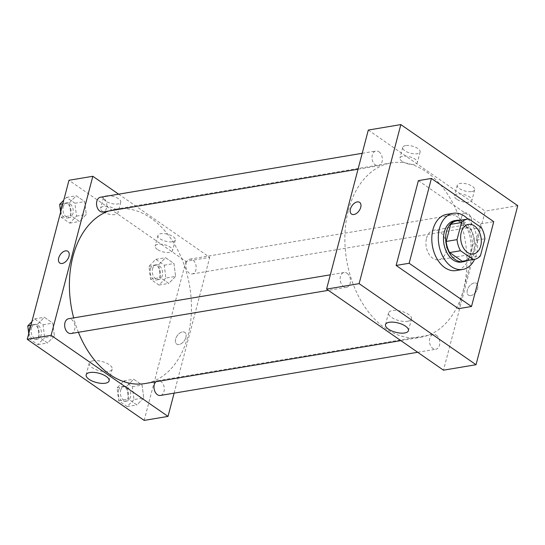 <?xml version="1.0" encoding="UTF-8"?>
<svg xmlns="http://www.w3.org/2000/svg" width="545" height="545" viewBox="0 0 545 545"><rect width="100%" height="100%" fill="white"/><g stroke="black" fill="none" stroke-linecap="round" stroke-linejoin="round"><path stroke-width="0.41" stroke-dasharray="2.73 2.04" d="M426.524 238.26A14.988 10.185 -99.5 0 1 433.786 230.242A14.988 10.185 -99.5 0 1 446.307 243.336A14.988 10.185 -99.5 0 1 438.745 259.802A14.988 10.185 -99.5 0 1 428.595 253.5A14.988 10.185 -99.5 0 1 426.524 238.26M481.426 227.653L470.58 229.472L458.011 220.752L468.857 218.933M456.744 220.882A20.417 13.87 -99.5 0 1 458.011 220.752M470.58 229.472A20.417 13.87 -99.5 0 1 474.061 240.577L484.907 238.751M463.502 261.15A20.417 13.87 -99.5 0 0 469.572 257.676L474.061 240.577M466.738 260.612A20.983 14.259 80.5 0 0 474.572 242.321A20.983 14.259 80.5 0 0 464.994 222.462A20.983 14.259 80.5 0 0 459.98 220.337M454.482 220.684A20.983 14.259 -99.5 0 1 462.821 222.823A20.983 14.259 -99.5 0 1 472.42 245.087A20.983 14.259 -99.5 0 1 461.431 262.07M469.572 257.676L480.418 255.857M467.882 219.015A28.476 19.348 -99.5 0 1 474.634 259.284M446.737 214.389A28.476 19.348 -99.5 0 1 470.526 239.269A28.476 19.348 -99.5 0 1 456.158 270.558M418.383 180.627L480.738 223.866L458.481 308.688M480.738 223.866L493.75 221.679M347.042 273.27A7.494 5.089 -99.5 0 1 350.469 281.227A7.494 5.089 -99.5 0 1 346.538 287.29A7.494 5.089 -99.5 0 1 340.278 280.743A7.494 5.089 -99.5 0 1 344.059 272.507A7.494 5.089 -99.5 0 1 347.042 273.27M378.918 151.762A7.494 5.089 -99.5 0 1 382.345 159.712A7.494 5.089 -99.5 0 1 378.421 165.782A7.494 5.089 -99.5 0 1 372.16 159.229A7.494 5.089 -99.5 0 1 375.941 150.999A7.494 5.089 -99.5 0 1 378.918 151.762M368.304 130.057L485.214 211.133L443.487 370.178M461.622 216.951A7.494 5.089 -99.5 0 1 465.253 212.938A7.494 5.089 -99.5 0 1 471.514 219.485A7.494 5.089 -99.5 0 1 467.733 227.721A7.494 5.089 -99.5 0 1 462.657 224.567A7.494 5.089 -99.5 0 1 461.622 216.951M436.354 335.216A7.494 5.089 -99.5 0 1 439.781 343.166A7.494 5.089 -99.5 0 1 435.857 349.229A7.494 5.089 -99.5 0 1 429.596 342.682A7.494 5.089 -99.5 0 1 433.377 334.453A7.494 5.089 -99.5 0 1 436.354 335.216M348.418 210.254A88.426 60.079 -99.5 0 1 391.262 162.907A88.426 60.079 -99.5 0 1 465.151 240.175A88.426 60.079 -99.5 0 1 420.529 337.321A88.426 60.079 -99.5 0 1 360.627 300.138A88.426 60.079 -99.5 0 1 348.418 210.254M471.813 191.561A8.992 3.645 -165.3 0 0 474.668 189.789A8.992 3.645 -165.3 0 0 466.895 183.985A8.992 3.645 -165.3 0 0 457.269 185.225A8.992 3.645 -165.3 0 0 459.462 188.597A8.992 3.645 -165.3 0 0 471.813 191.561M405.569 145.617A8.992 3.645 -165.3 0 0 402.714 147.388A8.992 3.645 -165.3 0 0 404.908 150.767A8.992 3.645 -165.3 0 0 414.105 153.819A8.992 3.645 -165.3 0 0 420.113 151.953A8.992 3.645 -165.3 0 0 415.392 147.198A8.992 3.645 -165.3 0 0 405.569 145.617M517.75 205.669L485.214 211.133M456.683 199.204A8.992 3.645 14.7 0 1 454.489 195.832A8.992 3.645 14.7 0 1 464.108 194.585A8.992 3.645 14.7 0 1 471.888 200.397A8.992 3.645 14.7 0 1 465.88 202.256A8.992 3.645 14.7 0 1 456.683 199.204M402.121 161.368A8.992 3.645 14.7 0 1 399.935 157.995A8.992 3.645 14.7 0 1 409.554 156.749A8.992 3.645 14.7 0 1 417.327 162.56A8.992 3.645 14.7 0 1 411.325 164.427A8.992 3.645 14.7 0 1 402.121 161.368M470.832 295.588A7.119 4.353 -55.3 0 0 477.011 290.131A7.119 4.353 -55.3 0 0 476.541 283.441A7.119 4.353 -55.3 0 0 468.904 286.806A7.119 4.353 -55.3 0 0 468.428 295.138A7.119 4.353 -55.3 0 0 470.832 295.588A7.119 4.353 124.7 0 1 468.428 295.138A7.119 4.353 124.7 0 1 468.904 286.806A7.119 4.353 124.7 0 1 476.541 283.441A7.119 4.353 124.7 0 1 477.011 290.124A7.119 4.353 124.7 0 1 470.832 295.581M407.749 321.257A11.854 4.803 -165.3 0 0 411.509 318.92A11.854 4.803 -165.3 0 0 401.263 311.263A11.854 4.803 -165.3 0 0 388.571 312.898A11.854 4.803 -165.3 0 0 394.791 319.172A11.854 4.803 -165.3 0 0 407.749 321.257M351.518 214.062L351.525 214.062A7.119 4.353 -55.3 0 0 359.155 210.697A7.119 4.353 -55.3 0 0 359.639 202.365L359.639 202.365M108.441 211.085A88.426 60.079 -99.5 0 1 115.792 209.137A88.426 60.079 -99.5 0 1 189.674 286.397A88.426 60.079 -99.5 0 1 145.059 383.544M78.412 332.28A88.426 60.079 -99.5 0 1 73.67 317.885M71.068 333.513A7.494 5.089 80.5 0 0 74.699 329.5A7.494 5.089 80.5 0 0 71.565 319.499A7.494 5.089 80.5 0 0 68.588 318.736M186.152 263.18A7.494 5.089 -99.5 0 1 189.783 259.168A7.494 5.089 -99.5 0 1 196.043 265.715A7.494 5.089 -99.5 0 1 192.262 273.944A7.494 5.089 -99.5 0 1 187.187 270.797A7.494 5.089 -99.5 0 1 186.152 263.18M100.464 197.222A7.494 5.089 -99.5 0 1 103.448 197.985A7.494 5.089 -99.5 0 1 106.874 205.935A7.494 5.089 -99.5 0 1 102.944 212.005M155.897 381.732A7.494 5.089 -99.5 0 1 157.907 380.676A7.494 5.089 -99.5 0 1 160.884 381.439A7.494 5.089 -99.5 0 1 164.311 389.389A7.494 5.089 -99.5 0 1 160.387 395.459M118.64 194.177L209.743 257.356L185.879 261.362L68.977 180.286M174.114 393.156L209.743 257.356M172.479 241.789A8.992 3.645 -165.3 0 0 175.333 240.018A8.992 3.645 -165.3 0 0 167.56 234.214A8.992 3.645 -165.3 0 0 157.941 235.454A8.992 3.645 -165.3 0 0 160.128 238.826A8.992 3.645 -165.3 0 0 172.479 241.789M106.234 195.846A8.992 3.645 -165.3 0 0 103.38 197.617A8.992 3.645 -165.3 0 0 105.573 200.996A8.992 3.645 -165.3 0 0 114.77 204.048A8.992 3.645 -165.3 0 0 120.779 202.181A8.992 3.645 -165.3 0 0 116.058 197.426A8.992 3.645 -165.3 0 0 106.234 195.846M54.405 335.979L47.579 342.996L39.145 337.144L37.53 324.275L44.356 317.265L52.797 323.117L54.405 335.979L52.797 323.117L44.356 317.265L37.53 324.275L39.145 337.144L47.579 342.996L54.405 335.979L44.642 337.621L43.035 324.752L34.594 318.9L31.876 321.7M143.723 397.925L136.897 404.935L128.457 399.083L126.849 386.221L133.675 379.204L142.109 385.056L143.723 397.925L142.109 385.056L133.675 379.204L126.849 386.221L128.457 399.083L136.897 404.935L143.723 397.925L133.961 399.56L132.353 386.691L123.913 380.839L117.086 387.856L118.701 400.725L127.135 406.577L133.961 399.56M175.599 276.41L168.773 283.427L160.339 277.575L158.724 264.707L165.551 257.696L173.991 263.542L175.599 276.41L173.991 263.542L165.551 257.696L158.724 264.707L160.339 277.575L168.773 283.427L175.599 276.41L165.837 278.045L164.229 265.183L155.795 259.331L148.969 266.348L150.577 279.21L159.011 285.062L165.837 278.045M144.159 420.406L185.879 261.362M69.413 202.767L76.239 195.75L84.673 201.602L86.28 214.471L79.454 221.481L71.02 215.629L69.413 202.767L71.02 215.629L79.454 221.481L86.28 214.471L84.673 201.602L76.239 195.75L69.413 202.767L62.784 203.878M157.348 249.433A8.992 3.645 14.7 0 1 155.155 246.061A8.992 3.645 14.7 0 1 164.781 244.814A8.992 3.645 14.7 0 1 172.554 250.625A8.992 3.645 14.7 0 1 166.545 252.485A8.992 3.645 14.7 0 1 157.348 249.433M102.794 211.596A8.992 3.645 14.7 0 1 100.6 208.224A8.992 3.645 14.7 0 1 110.226 206.977A8.992 3.645 14.7 0 1 117.999 212.788A8.992 3.645 14.7 0 1 111.991 214.655A8.992 3.645 14.7 0 1 102.794 211.596M185.899 337.375A7.119 4.353 -55.3 0 0 184.803 332.396A7.119 4.353 -55.3 0 0 177.166 335.761A7.119 4.353 -55.3 0 0 176.689 344.093A7.119 4.353 -55.3 0 0 181.853 343.289A7.119 4.353 -55.3 0 0 185.899 337.375A7.119 4.353 124.7 0 1 181.853 343.289A7.119 4.353 124.7 0 1 176.689 344.093A7.119 4.353 124.7 0 1 177.166 335.761A7.119 4.353 124.7 0 1 184.803 332.389A7.119 4.353 124.7 0 1 185.899 337.375M93.004 360.79A11.854 4.803 -165.3 0 0 89.244 363.127A11.854 4.803 -165.3 0 0 99.49 370.784A11.854 4.803 -165.3 0 0 112.181 369.149A11.854 4.803 -165.3 0 0 105.955 362.881A11.854 4.803 -165.3 0 0 93.004 360.79M59.78 263.017L59.787 263.017A7.119 4.353 -55.3 0 0 67.416 259.652A7.119 4.353 -55.3 0 0 67.9 251.32L67.9 251.32M28.742 333.649L29.382 338.779L37.816 344.631L44.642 337.621M31.338 328.39A7.494 5.089 -99.5 0 1 34.969 324.377A7.494 5.089 -99.5 0 1 41.229 330.924A7.494 5.089 -99.5 0 1 37.448 339.16A7.494 5.089 -99.5 0 1 32.373 336.006A7.494 5.089 -99.5 0 1 31.338 328.39M43.035 324.752L52.797 323.117M34.594 318.9L44.356 317.265M30.908 325.392L37.53 324.275M29.382 338.779L39.145 337.144M37.816 344.631L47.579 342.996M29.164 328.751A7.494 5.089 -99.5 0 1 32.795 324.738A7.494 5.089 -99.5 0 1 39.063 331.285A7.494 5.089 -99.5 0 1 35.282 339.521A7.494 5.089 -99.5 0 1 30.2 336.367A7.494 5.089 -99.5 0 1 29.164 328.751M120.656 390.329A7.494 5.089 -99.5 0 1 124.287 386.316A7.494 5.089 -99.5 0 1 130.548 392.863A7.494 5.089 -99.5 0 1 126.767 401.1A7.494 5.089 -99.5 0 1 121.685 397.945A7.494 5.089 -99.5 0 1 120.656 390.329M132.353 386.691L142.109 385.056M123.913 380.839L133.675 379.204M117.086 387.856L126.849 386.221M118.701 400.725L128.457 399.083M127.135 406.577L136.897 404.935M118.483 390.697A7.494 5.089 -99.5 0 1 122.114 386.684A7.494 5.089 -99.5 0 1 128.375 393.231A7.494 5.089 -99.5 0 1 124.594 401.461A7.494 5.089 -99.5 0 1 119.519 398.313A7.494 5.089 -99.5 0 1 118.483 390.697M60.618 212.141L61.258 217.271L69.699 223.123L76.525 216.106L74.91 203.244L66.476 197.392L63.751 200.185M63.213 206.875A7.494 5.089 -99.5 0 1 66.844 202.863A7.494 5.089 -99.5 0 1 73.105 209.416A7.494 5.089 -99.5 0 1 69.324 217.646A7.494 5.089 -99.5 0 1 64.249 214.492A7.494 5.089 -99.5 0 1 63.213 206.875M76.525 216.106L86.28 214.471M74.91 203.244L84.673 201.602M66.476 197.392L76.239 195.75M61.258 217.271L71.02 215.629M69.699 223.123L79.454 221.481M61.047 207.243A7.494 5.089 -99.5 0 1 64.678 203.231A7.494 5.089 -99.5 0 1 70.939 209.777A7.494 5.089 -99.5 0 1 67.158 218.007A7.494 5.089 -99.5 0 1 62.082 214.859A7.494 5.089 -99.5 0 1 61.047 207.243M152.532 268.821A7.494 5.089 -99.5 0 1 156.163 264.809A7.494 5.089 -99.5 0 1 162.424 271.356A7.494 5.089 -99.5 0 1 158.643 279.585A7.494 5.089 -99.5 0 1 153.567 276.438A7.494 5.089 -99.5 0 1 152.532 268.821M164.229 265.183L173.991 263.542M155.795 259.331L165.551 257.696M148.969 266.348L158.724 264.707M150.577 279.21L160.339 277.575M159.011 285.062L168.773 283.427M150.365 269.182A7.494 5.089 -99.5 0 1 153.997 265.17A7.494 5.089 -99.5 0 1 160.257 271.717A7.494 5.089 -99.5 0 1 156.476 279.953A7.494 5.089 -99.5 0 1 151.394 276.799A7.494 5.089 -99.5 0 1 150.365 269.182M468.489 224.417L433.786 230.242M473.448 253.977L438.745 259.802M457.269 185.225L454.489 195.832M474.668 189.789L471.888 200.397M402.714 147.388L399.935 157.995M420.113 151.953L417.327 162.56M408.437 330.645L411.509 318.92M385.499 324.629L388.571 312.898M400.875 340.618L420.529 337.321M115.792 209.137L391.262 162.907M344.059 272.507L330.331 274.816M346.538 287.29L328.369 290.342M192.262 273.944L467.733 227.721M189.783 259.168L465.253 212.938M358.038 169.202L378.421 165.782M362.207 153.302L375.941 150.999M417.688 352.281L435.857 349.229M157.907 380.676L433.377 334.453M157.941 235.454L155.155 246.061M175.333 240.018L172.554 250.625M103.38 197.617L100.6 208.224M120.779 202.181L117.999 212.788M109.102 380.873L112.181 369.149M86.165 374.858L89.244 363.127M35.282 339.521L37.448 339.16M32.795 324.738L34.969 324.377M124.594 401.461L126.767 401.1M122.114 386.684L124.287 386.316M67.158 218.007L69.324 217.646M64.678 203.231L66.844 202.863M156.476 279.953L158.643 279.585M153.997 265.17L156.163 264.809"/><path stroke-width="0.82" d="M461.227 232.442A14.988 10.185 -99.5 0 1 468.489 224.417A14.988 10.185 -99.5 0 1 481.01 237.511A14.988 10.185 -99.5 0 1 473.448 253.977A14.988 10.185 -99.5 0 1 463.298 247.675A14.988 10.185 -99.5 0 1 461.227 232.442M460.511 250.741L473.08 259.461A20.417 13.87 -99.5 0 0 474.348 259.331A20.417 13.87 -99.5 0 0 480.418 255.857L484.907 238.751A20.417 13.87 -99.5 0 0 481.426 227.653L468.857 218.933A20.417 13.87 -99.5 0 0 467.59 219.056A20.417 13.87 -99.5 0 0 461.52 222.537L457.037 239.637A20.417 13.87 -99.5 0 0 460.511 250.741L449.666 252.56L462.235 261.28L473.08 259.461M461.52 222.537L450.674 224.356L446.192 241.455L457.037 239.637M450.674 224.356A20.417 13.87 -99.5 0 1 456.744 220.882L467.59 219.056M474.348 259.331L463.502 261.15A20.417 13.87 -99.5 0 1 462.235 261.28M449.666 252.56A20.417 13.87 -99.5 0 1 446.192 241.455M459.98 220.337A20.983 14.259 80.5 0 0 456.656 220.323A20.983 14.259 80.5 0 0 446.062 243.377A20.983 14.259 80.5 0 0 463.597 261.709A20.983 14.259 80.5 0 0 466.738 260.612M463.597 261.709L461.431 262.07A20.983 14.259 -99.5 0 1 447.213 253.248A20.983 14.259 -99.5 0 1 444.318 231.918A20.983 14.259 -99.5 0 1 454.482 220.684L456.656 220.323M474.634 259.284A28.476 19.348 -99.5 0 1 462.671 269.462A28.476 19.348 -99.5 0 1 443.378 257.492A28.476 19.348 -99.5 0 1 439.447 228.546A28.476 19.348 -99.5 0 1 453.242 213.299A28.476 19.348 -99.5 0 1 467.882 219.015M462.671 269.462L456.158 270.558A28.476 19.348 -99.5 0 1 436.872 258.582A28.476 19.348 -99.5 0 1 432.941 229.636A28.476 19.348 -99.5 0 1 446.737 214.389L453.242 213.299M409.145 263.262L431.402 178.44L493.75 221.679L471.5 306.501L409.145 263.262L396.133 265.449L418.383 180.627L431.402 178.44M471.5 306.501L458.481 308.688L396.133 265.449M517.75 205.669L476.023 364.714L359.121 283.638L400.841 124.594L517.75 205.669L400.841 124.594L359.121 283.638L476.023 364.714L517.75 205.669M400.841 124.594L368.304 130.057L326.584 289.102L443.487 370.178L476.023 364.714M404.669 332.981A11.854 4.803 14.7 0 1 391.719 330.897A11.854 4.803 14.7 0 1 385.499 324.629A11.854 4.803 14.7 0 1 398.184 322.987A11.854 4.803 14.7 0 1 408.437 330.645A11.854 4.803 14.7 0 1 404.669 332.981M326.584 289.102L359.121 283.638M357.227 201.916A7.119 4.353 124.7 0 1 359.632 202.365A7.119 4.353 124.7 0 1 359.155 210.697A7.119 4.353 124.7 0 1 351.518 214.062A7.119 4.353 124.7 0 1 351.048 207.373A7.119 4.353 124.7 0 1 357.227 201.916M359.639 202.365A7.119 4.353 -55.3 0 0 357.234 201.916A7.119 4.353 -55.3 0 0 351.048 207.373A7.119 4.353 -55.3 0 0 351.525 214.062M73.67 317.885A88.426 60.079 -99.5 0 1 72.948 256.477A88.426 60.079 -99.5 0 1 108.441 211.085M400.875 340.618L145.059 383.544A88.426 60.079 -99.5 0 1 78.412 332.28M330.331 274.816L68.588 318.736A7.494 5.089 80.5 0 0 64.807 326.966A7.494 5.089 80.5 0 0 71.068 333.513L328.369 290.342M358.038 169.202L102.944 212.005A7.494 5.089 -99.5 0 1 97.868 208.851A7.494 5.089 -99.5 0 1 96.833 201.234A7.494 5.089 -99.5 0 1 100.464 197.222L362.207 153.302M417.688 352.281L160.387 395.459A7.494 5.089 -99.5 0 1 155.311 392.305A7.494 5.089 -99.5 0 1 154.276 384.688A7.494 5.089 -99.5 0 1 155.897 381.732M92.834 176.28L51.107 335.325L168.017 416.4L144.159 420.406L27.25 339.331L68.977 180.286L92.834 176.28L118.64 194.177M168.017 416.4L174.114 393.156M89.925 372.521A11.854 4.803 14.7 0 1 102.882 374.606A11.854 4.803 14.7 0 1 109.102 380.873A11.854 4.803 14.7 0 1 96.417 382.508A11.854 4.803 14.7 0 1 86.165 374.858A11.854 4.803 14.7 0 1 89.925 372.521M27.25 339.331L51.107 335.325M67.9 251.32A7.119 4.353 -55.3 0 0 62.73 252.124A7.119 4.353 -55.3 0 0 58.69 258.03A7.119 4.353 124.7 0 1 62.73 252.117A7.119 4.353 124.7 0 1 67.893 251.32A7.119 4.353 124.7 0 1 67.416 259.652A7.119 4.353 124.7 0 1 59.78 263.017A7.119 4.353 124.7 0 1 58.69 258.03A7.119 4.353 -55.3 0 0 59.787 263.017M31.876 321.7L27.768 325.917L28.742 333.649M27.768 325.917L30.908 325.392M63.751 200.185L59.65 204.402L60.618 212.141M59.65 204.402L62.784 203.878"/></g></svg>
